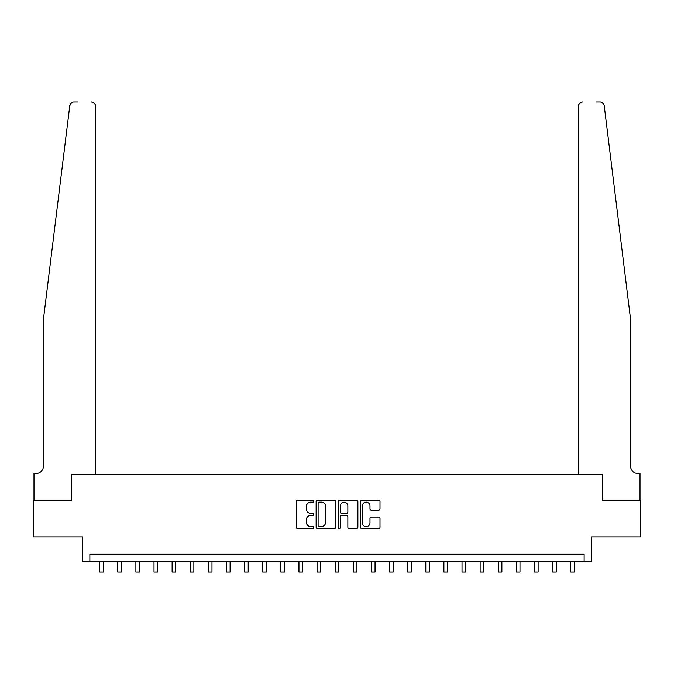 <?xml version="1.0" encoding="UTF-8"?>
<svg xmlns="http://www.w3.org/2000/svg" width="674" height="674" viewBox="0 0 674 674"><rect width="100%" height="100%" fill="white"/><g stroke="black" fill="none" stroke-linecap="round" stroke-linejoin="round"><path stroke-width="1.01" d="M313.806 501.144A0.994 0.994 0 0 0 312.812 500.15L297.697 500.15A1.424 1.424 0 0 0 296.274 501.574L296.274 527.186A1.424 1.424 0 0 0 297.697 528.601L312.812 528.601A0.994 0.994 0 0 0 313.806 527.607A0.994 0.994 0 0 0 312.812 526.613L310.857 526.613A4.55 4.55 0 0 1 306.308 522.064L306.308 519.924A4.55 4.55 0 0 1 310.857 515.374L312.812 515.374A0.994 0.994 0 0 0 313.806 514.38A0.994 0.994 0 0 0 312.812 513.386L310.857 513.386A4.55 4.55 0 0 1 306.308 508.828L306.308 506.696A4.55 4.55 0 0 1 310.857 502.138L312.812 502.138A0.994 0.994 0 0 0 313.806 501.144M378.577 510.184A1.424 1.424 0 0 0 380.001 508.76L380.001 501.574A1.424 1.424 0 0 0 378.577 500.15L361.795 500.15A1.424 1.424 0 0 0 360.371 501.574L360.371 527.186A1.424 1.424 0 0 0 361.795 528.601L378.577 528.601A1.424 1.424 0 0 0 380.001 527.186L380.001 518.5A1.424 1.424 0 0 0 378.577 517.084L371.391 517.084A1.424 1.424 0 0 0 369.975 518.5L369.975 522.805A3.808 3.808 0 0 1 366.167 526.613A3.808 3.808 0 0 1 362.359 522.805L362.359 505.947A3.808 3.808 0 0 1 366.167 502.138A3.808 3.808 0 0 1 369.975 505.947L369.975 508.76A1.424 1.424 0 0 0 371.391 510.184L378.577 510.184M78.058 102.01L74.073 102.01A4.347 4.347 0 0 0 69.759 105.818L43.414 319.425L43.414 466.181A7.245 7.245 0 0 1 36.16 473.434L33.986 473.434L33.986 500.605L71.747 500.605L33.7 500.605L33.7 536.841L82.616 536.841L82.616 561.484L89.869 561.484L89.869 554.239L584.131 554.239L584.131 561.484L591.384 561.484L591.384 536.841L640.3 536.841L640.3 500.605L602.253 500.605L602.253 474.521L578.41 474.521L578.41 106.357L578.41 474.521M95.59 474.521L95.59 106.357L95.59 474.521L71.747 474.521L71.747 500.605L71.747 474.521L602.253 474.521L602.253 500.605L640.014 500.605L640.014 473.434L637.84 473.434A7.245 7.245 0 0 1 630.586 466.181A7.245 7.245 0 0 0 637.84 473.434M335.753 501.574A1.424 1.424 0 0 0 334.329 500.15L317.547 500.15A1.424 1.424 0 0 0 316.123 501.574L316.123 527.186A1.424 1.424 0 0 0 317.547 528.601L334.329 528.601A1.424 1.424 0 0 0 335.753 527.186L335.753 501.574M339.671 500.15L356.453 500.15A1.424 1.424 0 0 1 357.877 501.574L357.877 527.186A1.424 1.424 0 0 1 356.453 528.601L349.275 528.601A1.424 1.424 0 0 1 347.851 527.186L347.851 516.798A1.424 1.424 0 0 0 346.428 515.374L341.659 515.374A1.424 1.424 0 0 0 340.235 516.798L340.235 527.607A0.994 0.994 0 0 1 339.241 528.601A0.994 0.994 0 0 1 338.247 527.607L338.247 501.574A1.424 1.424 0 0 1 339.671 500.15M89.869 561.484L584.131 561.484M319.105 502.138A0.994 0.994 0 0 0 318.111 503.141L318.111 525.619A0.994 0.994 0 0 0 319.105 526.613L321.169 526.613A4.55 4.55 0 0 0 325.727 522.064L325.727 506.696A4.55 4.55 0 0 0 321.169 502.138L319.105 502.138M347.851 506.022A3.808 3.808 0 0 0 344.043 502.214A3.808 3.808 0 0 0 340.235 506.022L340.235 511.962A1.424 1.424 0 0 0 341.659 513.386L346.428 513.386A1.424 1.424 0 0 0 347.851 511.962L347.851 506.022M99.651 561.484L99.651 571.99L103.274 571.99L103.274 561.484M69.759 105.818L71.149 103.13M95.59 106.357A4.347 4.347 0 0 0 91.243 102.01C93.863 102.28 95.312 103.729 95.59 106.357M43.414 466.181A7.245 7.245 0 0 1 36.16 473.434M621.091 242.446L604.241 105.818C601.68 101.277 601.68 101.277 604.241 105.818L630.586 319.425L630.586 466.181M595.942 102.01L599.927 102.01A4.347 4.347 0 0 1 604.241 105.818M582.757 102.01A4.347 4.347 0 0 0 578.41 106.357C578.688 103.729 580.137 102.28 582.757 102.01M117.765 561.484L117.765 571.99L121.396 571.99L121.396 561.484M135.887 561.484L135.887 571.99L139.51 571.99L139.51 561.484M154.009 561.484L154.009 571.99L157.632 571.99L157.632 561.484M172.123 561.484L172.123 571.99L175.745 571.99L175.745 561.484M190.245 561.484L190.245 571.99L193.868 571.99L193.868 561.484M208.359 561.484L208.359 571.99L211.981 571.99L211.981 561.484M226.481 561.484L226.481 571.99L230.104 571.99L230.104 561.484M244.595 561.484L244.595 571.99L248.217 571.99L248.217 561.484M262.717 561.484L262.717 571.99L266.34 571.99L266.34 561.484M280.831 561.484L280.831 571.99L284.453 571.99L284.453 561.484M298.953 561.484L298.953 571.99L302.575 571.99L302.575 561.484M317.066 561.484L317.066 571.99L320.698 571.99L320.698 561.484M335.189 561.484L335.189 571.99L338.811 571.99L338.811 561.484M353.302 561.484L353.302 571.99L356.934 571.99L356.934 561.484M371.425 561.484L371.425 571.99L375.047 571.99L375.047 561.484M389.547 561.484L389.547 571.99L393.169 571.99L393.169 561.484M407.66 561.484L407.66 571.99L411.283 571.99L411.283 561.484M425.783 561.484L425.783 571.99L429.405 571.99L429.405 561.484M443.896 561.484L443.896 571.99L447.519 571.99L447.519 561.484M462.019 561.484L462.019 571.99L465.641 571.99L465.641 561.484M480.132 561.484L480.132 571.99L483.755 571.99L483.755 561.484M498.255 561.484L498.255 571.99L501.877 571.99L501.877 561.484M516.368 561.484L516.368 571.99L519.991 571.99L519.991 561.484M534.49 561.484L534.49 571.99L538.113 571.99L538.113 561.484M552.604 561.484L552.604 571.99L556.235 571.99L556.235 561.484M570.726 561.484L570.726 571.99L574.349 571.99L574.349 561.484"/></g></svg>
